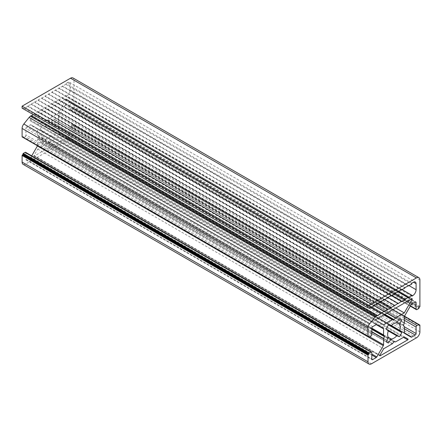 <?xml version="1.0" encoding="UTF-8"?>
<svg xmlns="http://www.w3.org/2000/svg" width="442" height="442" viewBox="0 0 442 442"><rect width="100%" height="100%" fill="white"/><g stroke="black" fill="none" stroke-linecap="round" stroke-linejoin="round"><path stroke-width="0.33" stroke-dasharray="2.21 1.66" d="M45.277 126.174L391.187 325.887L53.72 131.047L55.858 132.882A13.453 7.768 -60 0 1 53.499 136.976L50.813 136.086A8.928 5.155 -60 0 1 45.277 139.28L42.587 143.28A13.453 7.768 -60 0 1 41.316 142.783A13.453 7.768 -60 0 1 40.228 141.904L42.371 137.6A8.928 5.155 -60 0 1 42.371 131.208L40.228 129.379A13.453 7.768 -60 0 1 42.587 125.285L45.277 126.174A8.928 5.155 -60 0 1 48.045 123.843A8.928 5.155 -60 0 1 50.813 122.981L53.499 118.981A13.453 7.768 -60 0 1 54.769 119.478A13.453 7.768 -60 0 1 55.858 120.357L53.72 124.661A8.928 5.155 -60 0 1 53.72 131.047M395.435 341.92L49.521 142.208L48.217 142.097A0.492 0.282 120 0 0 47.874 142.296L46.565 143.915L392.479 343.622M49.521 142.208A0.492 0.282 120 0 0 49.692 142.164L58.35 137.164L62.084 139.318A0.492 0.282 120 0 1 61.841 140.142L34.244 156.07A0.492 0.282 120 0 1 34.001 155.529L37.741 149.065L46.393 144.064A0.492 0.282 120 0 0 46.565 143.915M383.96 314.842L46.565 120.053A0.492 0.282 120 0 0 46.393 120.097L37.741 125.097L29.846 120.55A0.492 0.282 120 0 1 30.089 119.727L65.996 98.997A0.492 0.282 120 0 1 66.239 98.969L412.154 298.682M46.565 120.053L47.874 120.163A0.492 0.282 120 0 0 48.217 119.964L49.521 118.345L386.91 313.14M66.239 98.969A0.492 0.282 120 0 1 66.239 99.538L58.35 113.196L49.692 118.196A0.492 0.282 120 0 0 49.521 118.345M70.184 102.87A1.221 0.707 120 0 0 69.93 102.312A1.221 0.707 120 0 0 69.317 102.373L415.231 302.085L70.184 102.87L70.184 109.362A1.221 0.707 120 0 0 70.433 109.92A1.221 0.707 120 0 0 71.046 109.859L72.775 108.865A0.492 0.282 120 0 0 73.123 108.262L73.123 107.666L73.643 107.362A0.492 0.282 120 0 0 73.985 106.765L73.985 80.201A4.89 2.823 120 0 0 72.974 77.963M411.695 304.124L65.786 104.411L69.317 102.373M65.786 104.411A1.221 0.707 120 0 0 65.173 105.058L411.088 304.77M404.59 316.013L58.675 116.301L65.173 105.058M58.675 116.301A1.221 0.707 120 0 0 58.421 117.158L404.336 316.864M403.54 325.108L57.626 125.395L58.377 123.462A0.492 0.282 120 0 0 58.421 123.235L58.421 117.158M57.626 125.395A0.492 0.282 120 0 0 57.626 125.793L403.54 325.505M404.524 333.351L65.173 137.423A1.221 0.707 120 0 0 65.786 137.363L404.336 332.826L58.421 133.119L58.421 127.042A0.492 0.282 120 0 0 58.377 126.871L57.626 125.793M58.421 133.119A1.221 0.707 120 0 0 58.675 133.683L404.585 333.395L65.173 137.423M404.336 328.743L69.317 135.324L65.786 137.363M69.317 135.324A1.221 0.707 120 0 0 70.184 133.827L58.421 127.042M23.111 164.325A4.89 2.823 120 0 0 25.559 164.081L70.527 138.119A4.89 2.823 120 0 0 73.985 132.13L73.985 125.539A0.492 0.282 120 0 0 73.643 125.34L73.123 125.639L73.123 125.042A0.492 0.282 120 0 0 72.775 124.837L71.046 125.837A1.221 0.707 120 0 0 70.184 127.335L70.184 133.827M25.907 159.391A1.221 0.707 120 0 0 26.161 159.949A1.221 0.707 120 0 0 26.769 159.888L371.816 359.103L25.907 159.391L25.907 152.899A1.221 0.707 120 0 0 25.653 152.341M371.816 355.02L30.305 157.849L26.769 159.888M30.305 157.849A1.221 0.707 120 0 0 30.912 157.203L371.816 354.02M31.708 155.833L30.912 157.203M37.504 145.783A1.221 0.707 120 0 0 37.664 145.103L369.75 336.832M371.816 329.323L38.46 136.86L37.714 138.799A0.492 0.282 120 0 0 37.664 139.026L37.664 145.103M38.46 136.86A0.492 0.282 120 0 0 38.46 136.468L371.816 328.931M376.827 324.544L30.912 124.837A1.221 0.707 120 0 0 30.305 124.898L376.214 324.605L37.664 129.136L37.664 135.219A0.492 0.282 120 0 0 37.714 135.39L38.46 136.468M37.664 129.136A1.221 0.707 120 0 0 37.415 128.578A1.221 0.707 120 0 0 37.41 128.578L383.324 328.29L30.912 124.837M372.683 326.649L26.769 126.937L30.305 124.898M26.769 126.937A1.221 0.707 120 0 0 25.907 128.434L371.816 328.146M22.199 136.948A0.492 0.282 120 0 0 22.448 136.921L22.967 136.622L22.967 137.219A0.492 0.282 120 0 0 23.31 137.423L25.039 136.423A1.221 0.707 120 0 0 25.907 134.926L25.907 128.434M31.647 115.776L31.266 116.053L31.266 115.555M22.1 108.163L24.349 108.362L27.807 106.367L27.807 105.865L31.266 104.367L31.266 103.87L34.725 102.373L34.725 101.875L38.183 100.373L38.183 99.875L45.101 96.384L45.101 95.881L52.018 92.389L52.018 91.886L58.941 88.394L58.941 87.892L62.399 86.394L62.399 85.897L65.858 84.4L65.858 83.499L67.587 82.499A3.669 2.116 -60 0 1 69.422 82.317A3.669 2.116 -60 0 1 70.184 83.997L70.184 89.991A4.89 2.823 -60 0 1 66.725 95.98L65.858 96.483L65.858 95.582L62.399 98.08L62.399 97.577L58.941 100.074L58.941 99.577L55.477 102.074L55.477 101.572L52.018 104.069L52.018 103.572L48.559 106.069L48.559 105.566L45.101 108.063L45.101 107.566L41.642 110.064L41.642 109.561L38.183 112.058L38.183 111.561L34.725 114.058L34.725 113.555L33.266 114.611M24.349 108.362L370.258 308.074M37.741 149.065L383.65 348.771M58.35 137.164L404.259 336.876M399.408 318.704L55.858 120.357M53.499 118.981L399.413 318.693M50.813 122.981L53.72 124.661M42.587 125.285L388.501 324.992M40.228 129.379L386.142 329.091M42.371 131.208L50.813 136.086M42.371 137.6L45.277 139.28M40.228 141.904L386.142 341.616M42.587 143.28L386.164 341.638M53.499 136.976L386.164 329.041M55.858 132.882L388.761 325.08M37.741 125.097L375.717 320.229M58.35 113.196L395.789 308.013M31.266 116.053L377.181 315.765M370.954 307.676L34.725 113.555M34.725 114.058L380.639 313.765M374.015 305.45L38.183 111.561M38.183 112.058L384.098 311.77M377.474 303.455L41.642 109.561M41.642 110.064L387.557 309.77M380.932 301.455L45.101 107.566M45.101 108.063L391.015 307.776M384.391 299.461L48.559 105.566M48.559 106.069L394.474 305.776M387.849 297.46L52.018 103.572M52.018 104.069L397.933 303.781M391.314 295.466L55.477 101.572M55.477 102.074L401.391 301.787M394.772 293.466L58.941 99.577M58.941 100.074L404.85 299.786M398.231 291.471L62.399 97.577M62.399 98.08L408.309 297.792M401.69 289.471L65.858 95.582M65.858 84.4L411.767 284.107M408.309 285.609L62.399 85.897M62.399 86.394L408.309 286.107M404.85 287.604L58.941 87.892M58.941 88.394L404.85 288.101M401.391 289.604L55.477 89.892M55.477 90.389L401.391 290.101M397.933 291.598L52.018 91.886M52.018 92.389L397.933 292.096M394.474 293.593L48.559 93.886M48.559 94.384L394.474 294.096M391.015 295.593L45.101 95.881M45.101 96.384L391.015 296.09M387.557 297.588L41.642 97.881M41.642 98.378L387.557 298.09M384.098 299.588L38.183 99.875M38.183 100.373L384.098 300.085M380.639 301.582L34.725 101.875M34.725 102.373L380.639 302.085M377.181 303.582L31.266 103.87M31.266 104.367L377.181 304.079M373.717 305.577L27.807 105.865M27.807 106.367L373.717 306.079M411.767 296.19L65.858 96.483M411.767 283.212L65.858 83.499M73.123 125.639L419.033 325.351M22.967 136.622L368.877 336.334M419.033 307.372L73.123 107.666M393.783 342.009L47.874 142.296M419.9 279.913L73.985 80.201M392.308 343.777L46.393 144.064M34.001 155.529L379.916 355.241M61.841 140.142L403.43 337.356M379.811 355.583L34.244 156.07M407.999 339.025L62.084 139.318L407.999 339.025M49.692 142.164L395.607 341.87M30.089 119.727L376.004 319.439M411.911 298.709L65.996 98.997M375.761 320.262L29.846 120.55L375.761 320.262M46.393 120.097L383.833 314.919M387.131 313.013L49.692 118.196M66.239 99.538L411.563 298.908M70.184 109.362L410.474 305.825M404.336 322.947L58.421 123.235M404.336 320.257L70.184 127.335M73.985 125.539L419.9 325.251M419.9 331.843L73.985 132.13M416.441 337.832L70.527 138.119M371.473 363.794L25.559 164.081M25.907 152.899L371.816 352.611M371.816 331.948L37.664 139.026M37.664 135.219L371.816 328.141M371.816 334.638L25.907 134.926M401.789 289.427L66.725 95.98M70.184 89.991L408.706 285.433M67.587 82.499L70.184 83.997M419.9 306.477L73.985 106.765M71.046 109.859L416.961 309.571M404.286 323.168L58.377 123.462M58.377 126.871L404.286 326.583M404.336 318.262L71.046 125.837M73.643 125.34L419.033 324.748L73.123 125.042M371.816 331.693L37.714 138.799M37.714 135.39L371.816 328.284M370.954 336.135L25.039 136.423M22.448 136.921L368.357 336.633L22.967 137.219M419.552 307.074L73.643 107.362M48.217 142.097L394.126 341.81M47.874 120.163L384.518 314.522M384.86 314.323L48.217 119.964M72.775 108.865L418.69 308.571M404.441 316.323L72.775 124.837M369.225 337.13L23.31 137.423M73.123 108.262L419.033 307.975M54.769 119.478L400.684 319.19M41.316 142.783L387.231 342.489M69.422 82.317L415.336 282.029M34.001 156.098L379.916 355.804M70.433 109.92L410.292 306.135M69.93 102.312L415.839 302.024M73.886 125.313L418.933 324.527M26.161 159.949L372.07 359.661M73.018 124.815L404.496 316.19"/><path stroke-width="0.66" d="M391.187 325.887A8.928 5.155 -60 0 1 393.955 323.55A8.928 5.155 -60 0 1 396.723 322.693L399.413 318.693A13.453 7.768 -60 0 1 400.684 319.19A13.453 7.768 -60 0 1 401.772 320.069L399.629 324.367A8.928 5.155 -60 0 1 399.629 330.76L401.772 332.594A13.453 7.768 -60 0 1 399.413 336.688L396.723 335.793A8.928 5.155 -60 0 1 391.187 338.992L388.501 342.986A13.453 7.768 -60 0 1 387.231 342.489A13.453 7.768 -60 0 1 386.142 341.616L388.28 337.312A8.928 5.155 -60 0 1 388.28 330.92L386.142 329.091A13.453 7.768 -60 0 1 388.501 324.992L391.187 325.887L399.629 330.76M393.783 342.009A0.492 0.282 -60 0 1 394.126 341.81L395.435 341.92A0.492 0.282 -60 0 0 395.607 341.87L404.259 336.876L407.999 339.025A0.492 0.282 -60 0 1 407.756 339.848L380.159 355.782A0.492 0.282 -60 0 1 379.916 355.241L383.65 348.771L392.308 343.777A0.492 0.282 -60 0 0 392.479 343.622L393.783 342.009M418.889 277.675L72.974 77.963A4.89 2.823 120 0 0 70.527 78.206L22.1 106.168L368.015 305.875L416.441 277.919A4.89 2.823 -60 0 1 418.889 277.675A4.89 2.823 -60 0 1 419.9 279.913L419.9 306.477A0.492 0.282 -60 0 1 419.552 307.074L419.033 307.372L419.033 307.975A0.492 0.282 -60 0 1 418.69 308.571L416.961 309.571A1.221 0.707 -60 0 1 416.347 309.632A1.221 0.707 -60 0 1 416.093 309.074L416.093 302.582L415.231 302.085A1.221 0.707 -60 0 1 415.839 302.024A1.221 0.707 -60 0 1 416.093 302.582M22.1 106.168L22.1 108.163L368.015 307.875L368.015 305.875M369.026 364.037A4.89 2.823 120 0 1 368.015 361.799L368.015 355.208A0.492 0.282 -60 0 1 368.357 354.606L368.877 354.307L368.877 353.711A0.492 0.282 -60 0 1 369.225 353.108L370.954 352.108A1.221 0.707 -60 0 1 371.567 352.047L25.653 152.341A1.221 0.707 120 0 0 25.039 152.402L23.31 153.396A0.492 0.282 120 0 0 22.967 153.998L22.967 154.595L22.448 154.893A0.492 0.282 120 0 0 22.1 155.496L22.1 162.087A4.89 2.823 120 0 0 23.111 164.325L369.026 364.037A4.89 2.823 120 0 0 371.473 363.794L416.441 337.832A4.89 2.823 120 0 0 419.9 331.843L419.9 325.251A0.492 0.282 -60 0 0 419.552 325.052L419.033 325.351L419.033 324.748L419.552 325.052M371.816 328.931L384.374 336.174A0.492 0.282 -60 0 1 384.374 336.572L383.623 338.511A0.492 0.282 -60 0 0 383.579 338.738L383.579 344.815A1.221 0.707 -60 0 1 383.324 345.666L37.41 145.959L31.708 155.833M23.067 137.445L368.982 337.158A0.492 0.282 -60 0 1 368.877 336.931L368.877 336.334L368.357 336.633A0.492 0.282 -60 0 1 368.015 336.434L368.015 328.152L22.1 128.445L22.1 136.722A0.492 0.282 120 0 0 22.199 136.948L368.114 336.655M368.015 328.152A4.89 2.823 120 0 1 369.744 323.699L375.009 317.146A4.89 2.823 -60 0 1 376.308 315.892L377.181 315.262L31.266 115.555L30.393 116.18A4.89 2.823 120 0 0 29.095 117.439L23.829 123.987A4.89 2.823 120 0 0 22.1 128.445M33.266 114.611L31.647 115.776M383.833 314.919L392.308 319.809L383.65 324.809L375.761 320.262A0.492 0.282 -60 0 1 376.004 319.439L411.911 298.709A0.492 0.282 -60 0 1 412.154 299.251L404.259 312.908L395.607 317.909L387.131 313.013M386.91 313.14L395.435 318.058A0.492 0.282 -60 0 1 395.607 317.909M395.435 318.058L394.126 319.677A0.492 0.282 -60 0 1 393.783 319.875L392.479 319.765L383.96 314.842M368.015 307.875L370.258 308.074L373.717 306.079L373.717 305.577L377.181 304.079L377.181 303.582L380.639 302.085L380.639 301.582L387.557 298.09L387.557 297.588L394.474 294.096L394.474 293.593L397.933 292.096L397.933 291.598L404.85 288.101L404.85 287.604L411.767 284.107L411.767 283.212L413.502 282.211A3.669 2.116 -60 0 1 415.336 282.029A3.669 2.116 -60 0 1 416.093 283.709L416.093 289.698A4.89 2.823 -60 0 1 412.635 295.692L401.789 289.427M377.181 315.262L377.181 315.765L384.098 311.267L384.098 311.77L387.557 309.273L387.557 309.77L391.015 307.278L391.015 307.776L394.474 305.278L394.474 305.776L397.933 303.284L397.933 303.781L401.391 301.284L401.391 301.787L408.309 297.289L408.309 297.792L411.767 295.295L411.767 296.19L412.635 295.692M376.214 324.605A1.221 0.707 -60 0 1 376.827 324.544L383.324 328.29A1.221 0.707 -60 0 1 383.579 328.848L376.225 324.605L372.683 326.649A1.221 0.707 -60 0 0 371.816 328.146L371.816 334.638A1.221 0.707 -60 0 1 370.954 336.135L369.225 337.13A0.492 0.282 -60 0 1 368.982 337.158M383.579 328.848L383.579 334.931A0.492 0.282 -60 0 0 383.623 335.102L384.374 336.174M383.324 345.666L376.827 356.915A1.221 0.707 -60 0 1 376.214 357.561L372.683 359.6A1.221 0.707 -60 0 1 372.07 359.661A1.221 0.707 -60 0 1 371.816 359.103L371.816 352.611A1.221 0.707 -60 0 0 371.567 352.047M416.093 333.539A1.221 0.707 -60 0 1 415.231 335.036L411.695 337.075A1.221 0.707 -60 0 1 411.088 337.136L404.59 333.395A1.221 0.707 -60 0 1 404.336 332.832L404.336 326.754L416.093 333.539L416.093 327.047A1.221 0.707 -60 0 1 416.961 325.55L418.69 324.55A0.492 0.282 -60 0 1 419.033 324.748M415.231 302.085L411.695 304.124A1.221 0.707 -60 0 0 411.088 304.77L404.59 316.013A1.221 0.707 -60 0 0 404.336 316.864L404.336 322.947A0.492 0.282 -60 0 1 404.286 323.168L403.54 325.108A0.492 0.282 -60 0 0 403.54 325.505L404.286 326.583A0.492 0.282 -60 0 1 404.336 326.754M401.772 320.069L399.408 318.704M386.164 341.638L388.501 342.986M388.28 337.312L391.187 338.992M388.28 330.92L396.723 335.793M386.164 329.041L399.413 336.688M388.761 325.08L401.772 332.594M396.723 322.693L399.629 324.367M375.717 320.229L383.65 324.809M395.789 308.013L404.259 312.908M380.639 313.267L370.954 307.676M384.098 311.267L374.015 305.45M387.557 309.273L377.474 303.455M391.015 307.278L380.932 301.455M394.474 305.278L384.391 299.461M397.933 303.284L387.849 297.46M401.391 301.284L391.314 295.466M404.85 299.289L394.772 293.466M408.309 297.289L398.231 291.471M411.767 295.295L401.69 289.471M368.877 354.307L22.967 154.595M416.441 277.919L70.527 78.206M403.43 337.356L407.756 339.848M380.159 355.782L379.811 355.583M411.563 298.908L412.154 299.251M410.474 305.825L416.093 309.074M411.088 337.136L404.524 333.351M404.336 332.826L411.695 337.075M415.231 335.036L404.336 328.743M416.093 327.047L404.336 320.257M368.015 361.799L22.1 162.087M368.015 355.208L22.1 155.496M371.816 359.103L372.683 359.6M376.214 357.561L371.816 355.02M371.816 354.02L376.827 356.915M369.75 336.832L383.579 344.815M383.579 338.738L371.816 331.948M371.816 328.141L383.579 334.931M22.1 136.722L368.015 336.434M369.744 323.699L23.829 123.987M375.009 317.146L29.095 117.439M408.706 285.433L416.093 289.698M416.093 283.709L413.502 282.211M416.961 325.55L404.336 318.262M368.357 354.606L22.448 154.893M25.039 152.402L370.954 352.108M383.623 338.511L371.816 331.693M371.816 328.284L383.623 335.102M376.308 315.892L30.393 116.18M384.518 314.522L393.783 319.875M394.126 319.677L384.86 314.323M418.69 324.55L404.441 316.323M23.31 153.396L369.225 353.108M384.374 336.572L371.816 329.323M368.877 353.711L22.967 153.998M368.877 336.931L368.357 336.633M410.292 306.135L416.347 309.632M404.496 316.19L419.801 325.025"/></g></svg>

